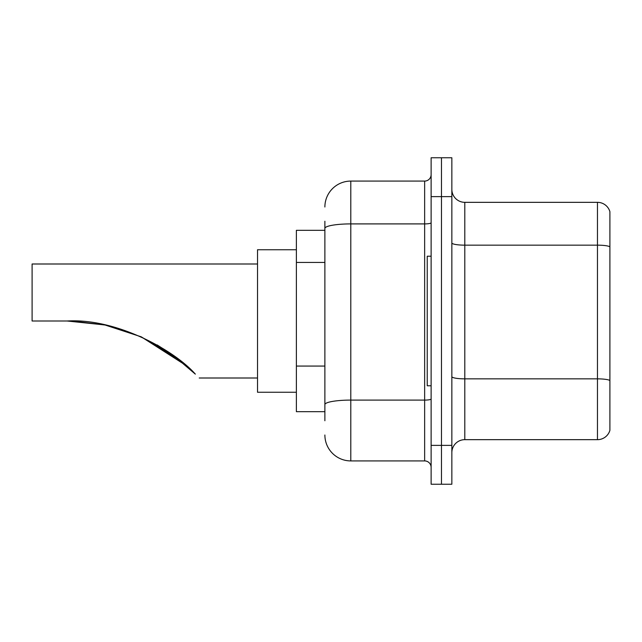 <?xml version="1.0" encoding="UTF-8"?>
<svg xmlns="http://www.w3.org/2000/svg" width="642" height="642" viewBox="0 0 642 642"><rect width="100%" height="100%" fill="white"/><g stroke="black" fill="none" stroke-linecap="round" stroke-linejoin="round"><path stroke-width="0.96" d="M324.884 230.317L296.387 230.317L296.387 411.683L324.884 411.683M324.884 420.751L324.884 221.249M431.119 445.371L431.119 484.237L441.479 484.237L441.479 445.371L441.479 484.237L451.848 484.237L451.848 445.371L441.479 445.371L441.479 196.629L441.479 445.371L431.119 445.371L431.119 196.629L441.479 196.629L441.479 157.763L441.479 196.629L451.848 196.629L451.848 445.371M451.848 196.629L451.848 157.763L431.119 157.763L431.119 196.629M324.884 206.997A25.913 25.913 0 0 1 350.797 181.084L350.797 460.916L424.643 460.916L424.643 181.084A6.476 6.476 0 0 0 431.119 174.608M350.797 181.084L424.643 181.084M431.119 467.392A6.476 6.476 0 0 0 424.643 460.916M350.797 460.916A25.913 25.913 0 0 1 324.884 435.003M451.848 452.626A12.952 12.952 0 0 1 464.8 439.666L597.461 439.666L597.461 202.334L464.8 202.334A12.952 12.952 0 0 1 451.848 189.374A12.952 12.952 0 0 0 464.8 202.334L464.8 439.666M609.9 211.659A12.952 12.952 0 0 0 597.461 202.334A12.952 12.952 0 0 1 609.9 211.659L609.9 430.341A12.952 12.952 0 0 1 597.461 439.666M609.9 246.953L609.9 380.473A12.952 2.247 180 0 0 597.461 378.852L464.8 378.852A12.952 2.247 0 0 1 451.848 376.597M141.368 336.906L186.124 365.523L141.449 336.946M104.574 324.916L72.731 321.088M105.16 325.037L141.007 336.745M157.266 345.003L172.81 355.002M172.939 355.09L195.345 374.125C200.489 379.27 200.489 379.27 195.345 374.125C174.231 350.026 116.122 318.055 67.089 321L104.606 324.924L67.089 321L32.1 321L32.1 263.998L257.522 263.998M187.055 366.341L171.807 354.288L140.742 336.625L171.55 354.103M141.288 336.865L178.941 359.6L157.154 344.939M296.387 249.746L257.522 249.746L257.522 392.254L296.387 392.254M71.455 321.048L105.103 325.029M431.119 256.222L427.235 256.222L427.235 385.778L431.119 385.778M324.884 262.434L296.387 262.434M324.884 366.068L296.387 366.068M431.119 398.971A6.476 1.123 0 0 1 424.643 400.094L350.797 400.094A25.913 4.502 180 0 0 324.884 404.596M324.884 228.408A25.913 4.502 180 0 1 350.797 223.906L424.643 223.906A6.476 1.123 0 0 0 431.119 222.782M609.9 246.769A12.952 2.247 180 0 0 597.461 245.156L464.8 245.156A12.952 2.247 0 0 1 451.848 242.901M199.221 378.002L257.522 378.002"/></g></svg>
